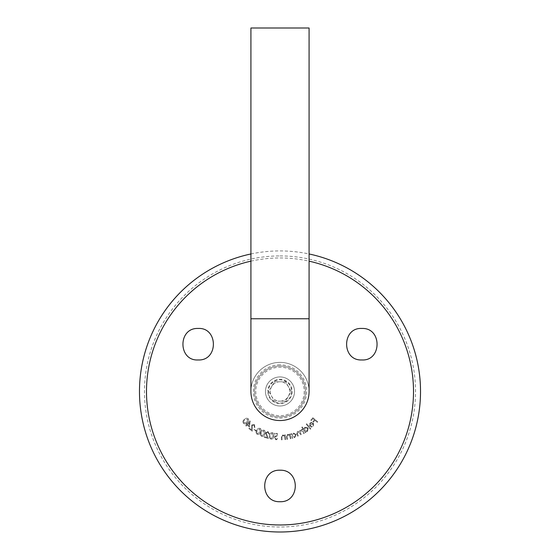 <?xml version="1.0" encoding="UTF-8"?>
<svg xmlns="http://www.w3.org/2000/svg" width="560" height="560" viewBox="0 0 560 560"><rect width="100%" height="100%" fill="white"/><g stroke="black" fill="none" stroke-linecap="round" stroke-linejoin="round"><path stroke-width="0.42" stroke-dasharray="2.8 2.1" d="M361.837 328.461C341.719 327.25 341.376 360.871 361.837 359.961C381.969 361.179 382.291 327.544 361.837 328.461M198.163 328.461C177.709 327.544 178.038 361.193 198.163 359.961C218.638 360.892 218.253 327.215 198.163 328.461M280 470.211C259.588 469.476 259.651 502.502 280 501.711C300.377 502.481 300.391 469.462 280 470.211M280 364.805A26.656 26.656 0 0 0 253.344 391.461A26.656 26.656 0 0 0 280 418.117A26.656 26.656 0 0 0 306.656 391.461A26.656 26.656 0 0 0 280 364.805M280 416.906A25.445 25.445 0 0 1 254.555 391.461A25.445 25.445 0 0 1 280 366.016A25.445 25.445 0 0 1 305.445 391.461A25.445 25.445 0 0 1 280 416.906A25.445 25.445 0 0 1 254.555 391.461A25.445 25.445 0 0 1 280 366.016A25.445 25.445 0 0 1 305.445 391.461A25.445 25.445 0 0 1 280 416.906M280 255.927A135.534 135.534 0 0 1 415.534 391.461A135.534 135.534 0 0 1 280 526.995A135.534 135.534 0 0 1 144.466 391.461A135.534 135.534 0 0 1 280 255.927M250.922 253.967A140.539 140.539 0 0 1 309.078 253.967M250.922 261.156A133.511 133.511 0 0 1 309.078 261.156M274.708 437.465L276.325 436.142L277.662 436.597L277.34 433.384L274.575 433.153L274.526 433.762L276.801 433.951L276.969 435.715L276.227 435.533L274.05 437.437L276.087 439.866L278.18 438.326L276.101 439.264L274.708 437.465L276.101 439.264L278.18 438.326L276.087 439.866L274.05 437.437L276.227 435.533L276.969 435.715L276.801 433.951L274.526 433.762L274.575 433.153L277.34 433.384L277.662 436.597L276.325 436.142L274.708 437.465M273.791 436.303C274.309 434.567 273.812 433.342 272.3 432.621C270.62 432.733 269.696 433.692 269.514 435.505C269.024 437.241 269.535 438.473 271.068 439.194C272.734 439.068 273.637 438.109 273.791 436.303C273.637 438.109 272.734 439.075 271.068 439.194C269.542 438.48 269.024 437.248 269.514 435.505C269.689 433.692 270.62 432.733 272.3 432.621C273.812 433.335 274.302 434.567 273.791 436.303M260.582 432.355C261.597 430.857 261.492 429.541 260.267 428.4C258.636 428.001 257.46 428.638 256.746 430.311C255.752 431.823 255.878 433.153 257.117 434.294C258.741 434.679 259.889 434.035 260.582 432.355C259.889 434.035 258.741 434.679 257.117 434.294C255.878 433.16 255.752 431.83 256.746 430.311C257.46 428.638 258.636 428.001 260.267 428.4C261.492 429.534 261.597 430.857 260.582 432.355M247.233 422.681C248.731 421.645 249.109 420.371 248.374 418.859C246.981 417.893 245.651 418.068 244.377 419.384C242.9 420.448 242.536 421.736 243.292 423.255C244.671 424.2 245.987 424.004 247.233 422.681C245.987 424.011 244.671 424.2 243.292 423.255C242.536 421.743 242.9 420.455 244.377 419.384C245.651 418.068 246.981 417.893 248.374 418.859C249.109 420.364 248.731 421.638 247.233 422.681M245.728 425.67L246.19 426.104L247.212 425.026L249.445 427.126L250.236 420.882L247.17 424.137L246.603 423.605L246.183 424.053L246.75 424.585L245.728 425.67L246.75 424.585L246.183 424.053L246.603 423.605L247.17 424.137L250.236 420.882L249.445 427.126L247.212 425.026L246.19 426.104L245.728 425.67M252.294 431.207L252.224 425.313L254.128 425.117L254.359 427.252L254.849 427.63L254.471 424.613L251.741 424.928L251.566 429.87L249.221 428.071L248.843 428.561L252.294 431.207L248.843 428.561L249.221 428.071L251.566 429.87L251.741 424.928L254.471 424.613L254.849 427.63L254.359 427.252L254.128 425.117L252.224 425.313L252.294 431.207M256.207 430.577L254.198 429.282L253.911 429.73L255.92 431.025L256.207 430.577L255.92 431.025L253.911 429.73L254.198 429.282L256.207 430.577M264.859 434.119C265.72 432.523 265.489 431.221 264.152 430.199C262.486 429.968 261.38 430.724 260.834 432.46C259.994 434.077 260.253 435.386 261.604 436.401C263.256 436.618 264.341 435.862 264.859 434.119C264.348 435.862 263.256 436.618 261.604 436.401C260.253 435.393 259.994 434.077 260.834 432.46C261.373 430.724 262.486 429.968 264.152 430.199C265.482 431.214 265.72 432.516 264.859 434.119M268.373 438.494L266.196 433.02L267.897 432.145L268.884 434.063L269.472 434.231L268.037 431.55L265.601 432.831L267.211 437.507L264.376 436.667L264.201 437.262L268.373 438.494L264.201 437.262L264.376 436.667L267.211 437.507L265.601 432.831L268.037 431.55L269.472 434.231L268.884 434.063L267.897 432.145L266.196 433.02L268.373 438.494M313.278 422.247L314.937 420.301L317.31 422.324L317.723 421.841L312.872 417.718L310.807 420.147L311.283 420.553L312.942 418.6L314.461 419.895L312.802 421.841L313.278 422.247L312.802 421.841L314.461 419.895L312.942 418.6L311.283 420.553L310.807 420.147L312.872 417.718L317.723 421.841L317.31 422.324L314.937 420.301L313.278 422.247M309.288 424.97L310.023 426.496L313.082 423.577L313.089 426.153L311.017 426.573L310.828 427.119L313.432 426.594L313.509 423.122L312.011 422.345L310.051 422.989L309.288 424.97L310.051 422.989L312.011 422.345L313.509 423.122L313.432 426.594L310.828 427.119L311.017 426.573L313.089 426.153L313.082 423.577L310.023 426.496L309.288 424.97M300.503 430.458L302.841 431.823L303.716 433.615L304.255 433.356L302.197 429.114L301.651 429.38L302.008 430.115L300.146 429.982L299.299 431.648L297.248 431.389L296.793 434.126L297.92 436.436L298.48 436.17L297.353 433.853L297.612 431.865L300.02 433.363L300.832 435.022L301.371 434.756L300.314 432.593L300.503 430.458L300.314 432.593L301.371 434.756L300.832 435.022L300.02 433.363L297.612 431.865L297.353 433.853L298.48 436.17L297.92 436.436L296.793 434.126L297.248 431.389L299.299 431.648L300.146 429.982L302.008 430.115L301.651 429.38L302.197 429.114L304.255 433.356L303.716 433.615L302.841 431.823L300.503 430.458M296.254 434.567L293.195 432.95L291.697 434.455L291.438 433.629L290.871 433.811L292.285 438.305L292.859 438.123L292.614 437.353L294.7 437.668L296.254 434.567L294.7 437.668L292.614 437.353L292.859 438.123L292.285 438.305L290.871 433.811L291.438 433.629L291.697 434.455L293.195 432.95L296.254 434.567M284.683 436.604L284.991 439.607L285.6 439.565L285.25 434.847L284.648 434.896L284.704 435.743L282.87 434.903L281.309 437.444L281.491 439.866L282.093 439.824L281.911 436.485L283.031 435.456L284.683 436.604L283.031 435.456L281.911 436.485L282.093 439.824L281.491 439.866L281.309 437.444L282.87 434.903L284.704 435.743L284.648 434.896L285.25 434.847L285.6 439.565L284.991 439.607L284.683 436.604M289.709 435.806L290.353 438.746L290.948 438.634L290.08 434.007L289.485 434.119L289.639 434.945L287.721 434.322L286.461 437.01L286.909 439.39L287.497 439.285L286.951 435.995L287.945 434.854L289.709 435.806L287.945 434.854L286.951 435.995L287.497 439.285L286.909 439.39L286.461 437.01L287.721 434.322L289.639 434.945L289.485 434.119L290.08 434.007L290.948 438.634L290.353 438.746L289.709 435.806M308.161 427.924L304.752 427.266L303.765 429.142L302.246 426.923L301.756 427.266L305.452 432.656L305.942 432.313L305.487 431.648L307.573 431.347L308.161 427.924L307.573 431.347L305.487 431.648L305.942 432.313L305.452 432.656L301.756 427.266L302.246 426.923L303.765 429.142L304.752 427.266L308.161 427.924M306.691 423.766L306.222 424.151L310.359 429.226L310.835 428.841L306.691 423.766L310.835 428.841L310.359 429.226L306.222 424.151L306.691 423.766M243.719 422.856L246.834 422.233L243.719 422.856L243.677 421.099L243.719 422.856M244.762 419.839L243.677 421.099L244.762 419.839L247.898 419.237L244.762 419.839M246.834 422.233L247.898 419.237L246.834 422.233M249.466 422.632L247.639 424.578L249.466 422.632L249.011 425.873L249.466 422.632M247.639 424.578L249.011 425.873L247.639 424.578M257.376 433.776L260.043 432.082L257.376 433.776L256.711 432.159L257.376 433.776M257.271 430.605L256.711 432.159L257.271 430.605L259.966 428.925L257.271 430.605M260.043 432.082L259.966 428.925L260.043 432.082M261.807 435.855L264.299 433.902L261.807 435.855L260.974 434.308L261.807 435.855M261.38 432.698L260.974 434.308L261.38 432.698L263.9 430.752L261.38 432.698M264.299 433.902L263.9 430.752L264.299 433.902M271.152 438.627L273.196 436.205L271.152 438.627L270.032 437.276L271.152 438.627M270.102 435.624L270.032 437.276L270.102 435.624L272.167 433.209L270.102 435.624M273.196 436.205L272.167 433.209L273.196 436.205M295.68 434.77L293.321 433.517L295.68 434.77L294.476 437.157L295.68 434.77M292.117 435.911L294.476 437.157L292.117 435.911L293.321 433.517L292.117 435.911M307.664 428.281L305.046 427.777L307.664 428.281L307.209 430.92L307.664 428.281M304.591 430.416L307.209 430.92L304.591 430.416L305.046 427.777L304.591 430.416M310.443 423.409L310.142 425.656L310.443 423.409L311.612 422.912L310.443 423.409M312.676 423.241L311.612 422.912L312.676 423.241L310.142 425.656L312.676 423.241M280 362.383A29.078 29.078 0 0 1 309.078 391.461A29.078 29.078 0 0 1 280 420.539A29.078 29.078 0 0 1 250.922 391.461A29.078 29.078 0 0 1 280 362.383A29.078 29.078 0 0 1 309.078 391.461A29.078 29.078 0 0 1 280 420.539A29.078 29.078 0 0 1 250.922 391.461A29.078 29.078 0 0 1 280 362.383A29.078 29.078 0 0 1 309.078 391.461A29.078 29.078 0 0 0 280 362.383A29.078 29.078 0 0 0 250.922 391.461A29.078 29.078 0 0 0 280 420.539A29.078 29.078 0 0 0 309.078 391.461A29.078 29.078 0 0 0 280 362.383A29.078 29.078 0 0 0 250.922 391.461M292.117 391.461A12.117 12.117 0 0 1 280 403.578A12.117 12.117 0 0 1 267.883 391.461A12.117 12.117 0 0 0 280 403.578A12.117 12.117 0 0 0 292.117 391.461A12.117 12.117 0 0 0 280 379.344A12.117 12.117 0 0 0 267.883 391.461A12.117 12.117 0 0 1 280 379.344A12.117 12.117 0 0 1 292.117 391.461M304.234 391.461A24.234 24.234 0 0 1 280 415.695A24.234 24.234 0 0 1 255.766 391.461A24.234 24.234 0 0 1 280 367.234A24.234 24.234 0 0 1 304.234 391.461M309.078 28L250.922 28M280 381.766A9.695 9.695 0 0 0 271.607 396.305A9.695 9.695 0 0 0 280 401.156L274.407 401.156L268.807 391.461L274.407 381.766L285.593 381.766L291.193 391.461L285.593 401.156L280 401.156A9.695 9.695 0 0 0 288.393 386.617A9.695 9.695 0 0 0 280 381.766M280 376.922A14.539 14.539 0 0 1 294.539 391.461A14.539 14.539 0 0 1 280 406A14.539 14.539 0 0 1 265.461 391.461A14.539 14.539 0 0 1 280 376.922A14.539 14.539 0 0 1 294.539 391.461A14.539 14.539 0 0 1 280 406A14.539 14.539 0 0 1 265.461 391.461A14.539 14.539 0 0 1 280 376.922M280 403.095A11.634 11.634 0 0 0 291.634 391.461A11.634 11.634 0 0 0 280 379.834A11.634 11.634 0 0 0 268.366 391.461A11.634 11.634 0 0 0 280 403.095M271.607 386.617L274.407 381.766L285.593 381.766L291.193 391.461L285.593 401.156L274.407 401.156L268.807 391.461L271.607 386.617M309.078 318.766L250.922 318.766"/><path stroke-width="0.84" d="M361.837 359.961C341.39 360.906 341.712 327.257 361.837 328.461C382.263 327.523 381.997 361.158 361.837 359.961M198.163 359.961C178.017 361.158 177.716 327.551 198.163 328.461C218.267 327.243 218.631 360.885 198.163 359.961M280 501.711C259.637 502.53 259.623 469.413 280 470.211C300.391 469.448 300.363 502.516 280 501.711M309.078 253.967A140.539 140.539 0 0 1 280 532A140.539 140.539 0 0 1 250.922 253.967M309.078 261.156A133.511 133.511 0 0 1 280 524.972A133.511 133.511 0 0 1 250.922 261.156M250.922 318.766L250.922 28L309.078 28L309.078 318.766L250.922 318.766L250.922 391.461A29.078 29.078 0 0 0 280 420.539A29.078 29.078 0 0 0 309.078 391.461A29.078 29.078 0 0 1 280 420.539M309.078 318.766L309.078 391.461"/></g></svg>
